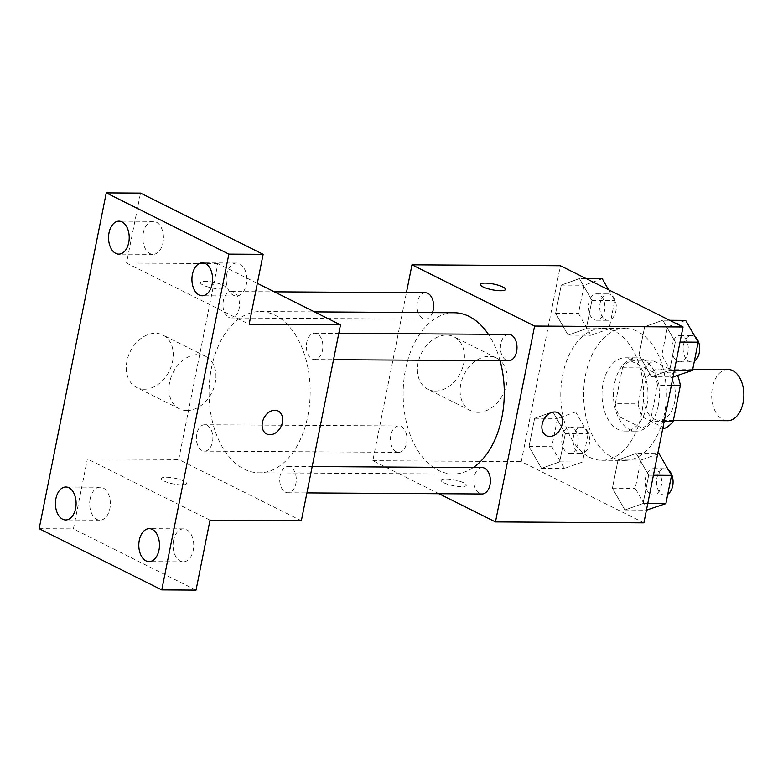 <?xml version="1.0" encoding="UTF-8"?>
<svg xmlns="http://www.w3.org/2000/svg" width="783" height="783" viewBox="0 0 783 783"><rect width="100%" height="100%" fill="white"/><g stroke="black" fill="none" stroke-linecap="round" stroke-linejoin="round"><path stroke-width="0.59" stroke-dasharray="3.92 2.94" d="M727.916 369.419A25.653 16.091 -89.6 0 0 711.874 391.157A25.653 16.091 -89.6 0 0 722.866 419.561A25.653 16.091 -89.6 0 0 727.603 420.725M654.363 419.13A25.653 16.091 -89.6 0 0 659.09 420.305A25.653 16.091 -89.6 0 0 675.337 394.749A25.653 16.091 -89.6 0 0 659.413 368.999A25.653 16.091 -89.6 0 0 643.362 390.727A25.653 16.091 -89.6 0 0 654.363 419.13M671.374 385.393L657.514 385.305A34.834 21.846 -89.6 0 0 653.237 372.131L630.775 360.914A34.834 21.846 -89.6 0 0 622.485 367.814L615.311 403.705L638.145 403.852L645.319 367.951A34.834 21.846 -89.6 0 1 653.609 361.051L676.081 372.277A34.834 21.846 -89.6 0 1 677.667 375.742M664.894 428.242L642.422 417.026A34.834 21.846 -89.6 0 1 638.145 403.852M657.514 385.305L650.35 421.205L664.199 421.293M662.81 428.232L642.06 428.105L619.588 416.879L642.422 417.026M642.06 428.105A34.834 21.846 -89.6 0 0 650.35 421.205M615.311 403.705A34.834 21.846 -89.6 0 0 619.588 416.879M658.317 405.447A36.654 22.981 90.4 0 1 636.188 431.159A36.654 22.981 90.4 0 1 613.432 394.368A36.654 22.981 90.4 0 1 636.638 357.86A36.654 22.981 90.4 0 1 658.317 405.447M646.895 405.369A36.654 22.981 -89.6 0 0 625.226 357.792A36.654 22.981 -89.6 0 0 602.303 388.838A36.654 22.981 -89.6 0 0 618.002 429.417A36.654 22.981 -89.6 0 0 624.765 431.09A36.654 22.981 -89.6 0 0 646.895 405.369M622.485 367.814L645.319 367.951M653.237 372.131L676.081 372.277M630.775 360.914L653.609 361.051M612.414 457.399A65.968 41.372 -89.6 0 0 624.589 460.404A65.968 41.372 -89.6 0 0 666.372 394.691A65.968 41.372 -89.6 0 0 625.402 328.469A65.968 41.372 -89.6 0 0 584.147 384.355A65.968 41.372 -89.6 0 0 612.414 457.399M589.579 457.262A65.968 41.372 -89.6 0 0 601.755 460.267A65.968 41.372 -89.6 0 0 643.528 394.554A65.968 41.372 -89.6 0 0 602.567 328.331A65.968 41.372 -89.6 0 0 561.313 384.208A65.968 41.372 -89.6 0 0 589.579 457.262M662.81 320.237L675.318 342.034L669.661 370.31L651.515 376.789L639.006 354.993L644.654 326.726L662.81 320.237L675.318 342.034L669.661 370.31L651.515 376.789L639.006 354.993L644.654 326.726L662.81 320.237L669.651 320.286M579.43 278.601L591.928 300.388L586.281 328.664L568.125 335.144L555.627 313.357L561.274 285.081L579.43 278.601L591.928 300.388L586.281 328.664L568.125 335.144L555.627 313.357L561.274 285.081L579.43 278.601L586.271 278.64M643.9 522.858L521.272 461.618L560.422 265.731M636.197 453.445L648.696 475.232L643.049 503.508L624.893 509.987L612.394 488.201L618.041 459.924L636.197 453.445L648.696 475.232L643.049 503.508L624.893 509.987L612.394 488.201L618.041 459.924L636.197 453.445L657.749 453.572M552.808 411.799L565.316 433.596L559.659 461.872L541.513 468.351L529.005 446.555L534.652 418.288L552.808 411.799L565.316 433.596L559.659 461.872L541.513 468.351L529.005 446.555L534.652 418.288L552.808 411.799L575.642 411.946L588.15 433.733L582.503 462.009L564.347 468.488L551.839 446.702L557.496 418.425L575.642 411.946M454.218 312.75A80.629 50.572 -89.6 0 0 403.793 381.057A80.629 50.572 -89.6 0 0 438.343 470.329A80.629 50.572 -89.6 0 0 453.22 473.999A80.629 50.572 -89.6 0 0 473.275 467.549M500.083 360.738A80.629 50.572 -89.6 0 0 488.338 334.272M438.969 493.721L372.835 460.698L406.426 292.646M425.423 292.764A13.194 8.27 -89.6 0 0 417.173 303.941A13.194 8.27 -89.6 0 0 422.82 318.544A13.194 8.27 -89.6 0 0 425.257 319.151A13.194 8.27 -89.6 0 0 432.461 312.613M508.803 334.4A13.194 8.27 -89.6 0 0 500.552 345.577A13.194 8.27 -89.6 0 0 506.21 360.19A13.194 8.27 -89.6 0 0 508.647 360.787M482.191 467.608A13.194 8.27 -89.6 0 0 473.94 478.785A13.194 8.27 -89.6 0 0 479.587 493.388A13.194 8.27 -89.6 0 0 482.025 493.995M401.239 426.569A13.194 8.27 90.4 0 1 406.896 441.172A13.194 8.27 90.4 0 1 398.645 452.349A13.194 8.27 90.4 0 1 390.453 439.106A13.194 8.27 90.4 0 1 398.801 425.962A13.194 8.27 90.4 0 1 401.239 426.569M372.835 460.698L521.272 461.618M435.348 391.04A29.323 21.826 116.5 0 0 462.45 368.079A29.323 21.826 116.5 0 0 454.042 336.827A29.323 21.826 116.5 0 0 421.411 353.309A29.323 21.826 116.5 0 0 427.841 389.288A29.323 21.826 116.5 0 0 435.348 391.04M443.755 482.739A12.831 2.946 11.3 0 0 457.517 486.37A12.831 2.946 11.3 0 0 466.325 485.313A12.831 2.946 11.3 0 0 454.316 479.91A12.831 2.946 11.3 0 0 441.162 480.282A12.831 2.946 11.3 0 0 443.755 482.739A12.831 2.946 11.3 0 0 457.517 486.36A12.831 2.946 11.3 0 0 466.325 485.303A12.831 2.946 11.3 0 0 454.326 479.901A12.831 2.946 11.3 0 0 441.172 480.273A12.831 2.946 11.3 0 0 443.755 482.729M505.466 289.436L505.466 289.436A12.831 2.946 -168.7 0 1 492.311 289.808A12.831 2.946 -168.7 0 1 480.302 284.415A12.831 2.946 -168.7 0 1 480.302 284.405L480.312 284.395M478.022 412.347A29.323 21.826 116.5 0 0 505.123 389.386A29.323 21.826 116.5 0 0 496.716 358.134A29.323 21.826 116.5 0 0 464.084 374.617A29.323 21.826 116.5 0 0 470.514 410.595A29.323 21.826 116.5 0 0 478.022 412.347M546.417 435.7L546.407 435.7A12.831 9.543 -63.5 0 1 543.598 419.952A12.831 9.543 -63.5 0 1 557.868 412.739A12.831 9.543 -63.5 0 1 557.868 412.749L557.878 412.749M244.237 469.125A80.629 50.572 -89.6 0 0 259.114 472.805A80.629 50.572 -89.6 0 0 310.176 392.489A80.629 50.572 -89.6 0 0 260.113 311.546A80.629 50.572 -89.6 0 0 209.687 379.853A80.629 50.572 -89.6 0 0 244.237 469.125M207.133 425.365A13.194 8.27 90.4 0 1 212.78 439.968A13.194 8.27 90.4 0 1 204.529 451.145A13.194 8.27 90.4 0 1 196.337 437.903A13.194 8.27 90.4 0 1 204.696 424.758A13.194 8.27 90.4 0 1 207.133 425.365M312.094 358.986A13.194 8.27 -89.6 0 0 314.531 359.583A13.194 8.27 -89.6 0 0 322.89 346.438A13.194 8.27 -89.6 0 0 314.697 333.196A13.194 8.27 -89.6 0 0 306.447 344.373A13.194 8.27 -89.6 0 0 312.094 358.986M285.482 492.184A13.194 8.27 -89.6 0 0 287.919 492.791A13.194 8.27 -89.6 0 0 296.268 479.646A13.194 8.27 -89.6 0 0 288.075 466.404A13.194 8.27 -89.6 0 0 279.825 477.581A13.194 8.27 -89.6 0 0 285.482 492.184M228.714 317.34A13.194 8.27 -89.6 0 0 231.151 317.947A13.194 8.27 -89.6 0 0 239.5 304.802A13.194 8.27 -89.6 0 0 231.308 291.56A13.194 8.27 -89.6 0 0 223.057 302.737A13.194 8.27 -89.6 0 0 228.714 317.34M301.357 520.734L178.73 459.494L217.87 263.607L257.333 283.319M39.15 528.682L73.406 528.887L87.383 458.936L178.73 459.494M217.87 263.607L126.523 263.049L140.509 193.088M144.18 389.239A29.323 21.826 116.5 0 0 171.281 366.278A29.323 21.826 116.5 0 0 162.874 335.026A29.323 21.826 116.5 0 0 130.252 351.508A29.323 21.826 116.5 0 0 136.673 387.487A29.323 21.826 116.5 0 0 144.18 389.239M126.523 263.049L249.151 324.279M223.126 285.237A12.831 2.946 -168.7 0 1 225.719 287.694A12.831 2.946 -168.7 0 1 212.565 288.066A12.831 2.946 -168.7 0 1 200.556 282.663A12.831 2.946 -168.7 0 1 209.364 281.606A12.831 2.946 -168.7 0 1 223.126 285.237A12.831 2.946 -168.7 0 1 225.719 287.704A12.831 2.946 -168.7 0 1 212.555 288.075A12.831 2.946 -168.7 0 1 200.556 282.673A12.831 2.946 -168.7 0 1 209.364 281.616A12.831 2.946 -168.7 0 1 223.126 285.257M210.01 520.166L87.383 458.936M164.009 481.007A12.831 2.946 11.3 0 0 177.77 484.638A12.831 2.946 11.3 0 0 186.579 483.581A12.831 2.946 11.3 0 0 174.57 478.178A12.831 2.946 11.3 0 0 161.415 478.55A12.831 2.946 11.3 0 0 164.009 481.007A12.831 2.946 11.3 0 0 177.77 484.628A12.831 2.946 11.3 0 0 186.579 483.571A12.831 2.946 11.3 0 0 174.58 478.168A12.831 2.946 11.3 0 0 161.425 478.54A12.831 2.946 11.3 0 0 164.009 480.997M186.853 410.546A29.323 21.826 116.5 0 0 213.955 387.585A29.323 21.826 116.5 0 0 205.547 356.334A29.323 21.826 116.5 0 0 172.926 372.816A29.323 21.826 116.5 0 0 179.346 408.795A29.323 21.826 116.5 0 0 186.853 410.546M266.66 433.958L266.67 433.968A12.831 9.543 -63.5 0 1 266.66 433.958A12.831 9.543 -63.5 0 1 263.851 418.22A12.831 9.543 -63.5 0 1 278.122 411.006A12.831 9.543 -63.5 0 1 278.122 411.016L278.131 411.016M226.678 274.588A16.482 10.336 -89.6 0 0 236.417 295.984A16.482 10.336 -89.6 0 0 246.851 279.57A16.482 10.336 -89.6 0 0 236.623 263.029A16.482 10.336 -89.6 0 0 226.678 274.588M143.289 232.942A16.482 10.336 -89.6 0 0 153.037 254.338A16.482 10.336 -89.6 0 0 163.471 237.924A16.482 10.336 -89.6 0 0 153.233 221.383A16.482 10.336 -89.6 0 0 143.289 232.942M173.552 540.436A16.482 10.336 -89.6 0 0 183.3 561.832A16.482 10.336 -89.6 0 0 193.734 545.418A16.482 10.336 -89.6 0 0 183.506 528.877A16.482 10.336 -89.6 0 0 173.552 540.436M90.172 498.791A16.482 10.336 -89.6 0 0 99.911 520.186A16.482 10.336 -89.6 0 0 110.344 503.772A16.482 10.336 -89.6 0 0 100.116 487.232A16.482 10.336 -89.6 0 0 90.172 498.791M196.034 590.128L73.406 528.887M567.479 452.809A13.194 8.27 -89.6 0 0 569.916 453.416A13.194 8.27 -89.6 0 0 578.275 440.271A13.194 8.27 -89.6 0 0 570.073 427.029A13.194 8.27 -89.6 0 0 561.822 438.206A13.194 8.27 -89.6 0 0 567.479 452.809M565.316 433.596L588.15 433.733M559.659 461.872L582.503 462.009M541.513 468.351L564.347 468.488M529.005 446.555L551.839 446.702M534.652 418.288L557.496 418.425M578.901 452.877A13.194 8.27 -89.6 0 0 581.329 453.484A13.194 8.27 -89.6 0 0 589.687 440.34A13.194 8.27 -89.6 0 0 581.495 427.097A13.194 8.27 -89.6 0 0 573.244 438.274A13.194 8.27 -89.6 0 0 578.901 452.877M608.606 289.798L614.763 300.535L609.115 328.801L590.959 335.29L578.461 313.494L584.108 285.227L602.264 278.738M594.091 319.611A13.194 8.27 -89.6 0 0 596.529 320.208A13.194 8.27 -89.6 0 0 604.887 307.063A13.194 8.27 -89.6 0 0 596.695 293.821A13.194 8.27 -89.6 0 0 588.444 304.998A13.194 8.27 -89.6 0 0 594.091 319.611M591.928 300.388L614.763 300.535M586.281 328.664L609.115 328.801M568.125 335.144L590.959 335.29M555.627 313.357L578.461 313.494M561.274 285.081L584.108 285.227M605.513 319.679A13.194 8.27 -89.6 0 0 607.951 320.276A13.194 8.27 -89.6 0 0 616.309 307.142A13.194 8.27 -89.6 0 0 608.117 293.889A13.194 8.27 -89.6 0 0 599.856 305.067A13.194 8.27 -89.6 0 0 605.513 319.679M647.727 510.134L635.228 488.338L640.876 460.071L659.032 453.582M650.869 494.455A13.194 8.27 -89.6 0 0 653.296 495.052A13.194 8.27 -89.6 0 0 661.655 481.907A13.194 8.27 -89.6 0 0 653.462 468.665A13.194 8.27 -89.6 0 0 645.212 479.842A13.194 8.27 -89.6 0 0 650.869 494.455M648.696 475.232L653.413 475.261M643.049 503.508L647.766 503.538M624.893 509.987L646.445 510.125M612.394 488.201L635.228 488.338M618.041 459.924L640.876 460.071M668.506 470.094A13.194 8.27 -89.6 0 0 664.884 468.733A13.194 8.27 -89.6 0 0 656.634 479.91A13.194 8.27 -89.6 0 0 662.281 494.523A13.194 8.27 -89.6 0 0 664.718 495.12A13.194 8.27 -89.6 0 0 667.772 494.22M674.349 376.926L661.841 355.139L667.498 326.863L685.644 320.384M677.481 361.247A13.194 8.27 -89.6 0 0 679.918 361.854A13.194 8.27 -89.6 0 0 688.277 348.709A13.194 8.27 -89.6 0 0 680.075 335.467A13.194 8.27 -89.6 0 0 671.824 346.634A13.194 8.27 -89.6 0 0 677.481 361.247M675.318 342.034L680.026 342.063M669.661 370.31L674.378 370.33M651.515 376.789L673.067 376.917M639.006 354.993L661.841 355.139M644.654 326.726L667.498 326.863M695.118 336.896A13.194 8.27 -89.6 0 0 691.497 335.535A13.194 8.27 -89.6 0 0 683.246 346.712A13.194 8.27 -89.6 0 0 688.903 361.315A13.194 8.27 -89.6 0 0 691.33 361.922A13.194 8.27 -89.6 0 0 694.384 361.012M692.749 369.204L659.413 368.999M673.37 420.393L659.09 420.305M624.765 431.09L636.188 431.159M625.226 357.792L636.638 357.86M601.755 460.267L624.589 460.404M602.567 328.331L625.402 328.469M496.716 358.134L454.042 336.827M470.514 410.595L427.841 389.288M259.114 472.805L453.22 473.999M260.113 311.546L314.531 311.879M398.801 425.962L204.696 424.758M398.645 452.349L204.529 451.145M314.531 359.583L333.529 359.7M314.697 333.196L338.794 333.343M287.919 492.791L306.916 492.908M288.075 466.404L312.182 466.551M231.151 317.947L425.257 319.151M231.308 291.56L274.373 291.824M205.547 356.334L162.874 335.026M179.346 408.795L136.673 387.487M236.623 263.029L202.366 262.814M236.417 295.984L202.161 295.768M183.506 528.877L149.25 528.662M183.3 561.832L149.044 561.617M100.116 487.232L65.86 487.016M99.911 520.186L65.655 519.971M153.233 221.383L118.987 221.168M153.037 254.338L118.781 254.123M569.916 453.416L581.329 453.484M570.073 427.029L581.495 427.097M596.529 320.208L607.951 320.276M596.695 293.821L608.117 293.889M653.296 495.052L664.718 495.12M653.462 468.665L664.884 468.733M679.918 361.854L691.33 361.922M680.075 335.467L691.497 335.535"/><path stroke-width="1.17" d="M673.37 420.393L727.603 420.725A25.653 16.091 -89.6 0 0 743.85 395.17A25.653 16.091 -89.6 0 0 727.916 369.419L692.749 369.204M671.374 385.393L680.358 385.451A34.834 21.846 -89.6 0 0 677.667 375.742M680.358 385.451L673.184 421.342A34.834 21.846 -89.6 0 1 664.894 428.242L662.81 428.232M664.199 421.293L673.184 421.342M406.426 292.646L411.985 264.811L560.422 265.731L683.04 326.971L643.9 522.858L495.463 521.938L438.969 493.721M411.985 264.811L534.603 326.051L683.04 326.971M534.603 326.051L495.463 521.938M557.868 412.749A12.831 9.543 -63.5 0 1 561.548 426.422A12.831 9.543 -63.5 0 1 549.695 436.464A12.831 9.543 -63.5 0 1 546.417 435.7A12.831 9.543 -63.5 0 1 543.608 419.962A12.831 9.543 -63.5 0 1 557.878 412.749A12.831 9.543 -63.5 0 1 561.558 426.422A12.831 9.543 -63.5 0 1 549.695 436.464A12.831 9.543 -63.5 0 1 546.407 435.7M473.275 467.549A80.629 50.572 -89.6 0 0 500.083 360.738M488.338 334.272A80.629 50.572 -89.6 0 0 454.218 312.75L314.531 311.879M432.461 312.613A13.194 8.27 -89.6 0 0 432.549 299.409A13.194 8.27 -89.6 0 0 425.423 292.764L274.373 291.824M333.529 359.7L508.647 360.787A13.194 8.27 -89.6 0 0 516.995 347.642A13.194 8.27 -89.6 0 0 508.803 334.4L338.794 333.343M306.916 492.908L482.025 493.995A13.194 8.27 -89.6 0 0 490.383 480.85A13.194 8.27 -89.6 0 0 482.191 467.608L312.182 466.551M480.302 284.405A12.831 2.946 -168.7 0 1 489.121 283.348A12.831 2.946 -168.7 0 1 502.872 286.989A12.831 2.946 -168.7 0 1 505.466 289.426A12.831 2.946 -168.7 0 1 492.311 289.798A12.831 2.946 -168.7 0 1 480.312 284.395A12.831 2.946 -168.7 0 1 489.111 283.338A12.831 2.946 -168.7 0 1 502.872 286.979A12.831 2.946 -168.7 0 1 505.466 289.436M340.497 324.847L301.357 520.734L210.01 520.166L196.034 590.128L161.778 589.912L39.15 528.682L106.253 192.872L140.509 193.088L263.127 254.318L249.151 324.279L340.497 324.847L257.333 283.319M106.253 192.872L228.871 254.113L263.127 254.318M228.871 254.113L161.778 589.912M278.122 411.016A12.831 9.543 -63.5 0 1 281.802 424.689A12.831 9.543 -63.5 0 1 269.949 434.731A12.831 9.543 -63.5 0 1 266.67 433.968A12.831 9.543 -63.5 0 1 263.861 418.22A12.831 9.543 -63.5 0 1 278.131 411.016A12.831 9.543 -63.5 0 1 281.811 424.689A12.831 9.543 -63.5 0 1 269.949 434.731A12.831 9.543 -63.5 0 1 266.66 433.968M128.725 242.564A16.482 10.336 90.4 0 1 118.781 254.123A16.482 10.336 90.4 0 1 109.033 232.737A16.482 10.336 90.4 0 1 118.987 221.168A16.482 10.336 90.4 0 1 128.725 242.564M75.608 508.412A16.482 10.336 90.4 0 1 65.655 519.971A16.482 10.336 90.4 0 1 55.916 498.585A16.482 10.336 90.4 0 1 65.86 487.016A16.482 10.336 90.4 0 1 75.608 508.412M158.988 550.058A16.482 10.336 90.4 0 1 149.044 561.617A16.482 10.336 90.4 0 1 139.296 540.221A16.482 10.336 90.4 0 1 149.25 528.662A16.482 10.336 90.4 0 1 158.988 550.058M212.115 284.209A16.482 10.336 90.4 0 1 202.161 295.768A16.482 10.336 90.4 0 1 192.422 274.373A16.482 10.336 90.4 0 1 202.366 262.814A16.482 10.336 90.4 0 1 212.115 284.209M586.271 278.64L602.264 278.738L608.606 289.798M657.749 453.572L659.032 453.582L671.53 475.379L665.883 503.645L646.445 510.125M653.413 475.261L671.53 475.379M647.766 503.538L665.883 503.645M667.772 494.22A13.194 8.27 -89.6 0 0 673.067 482.494A13.194 8.27 -89.6 0 0 668.506 470.094M669.651 320.286L685.644 320.384L698.152 342.171L692.505 370.447L673.067 376.917M680.026 342.063L698.152 342.171M674.378 370.33L692.505 370.447M694.384 361.012A13.194 8.27 -89.6 0 0 699.679 349.287A13.194 8.27 -89.6 0 0 695.118 336.896"/></g></svg>
